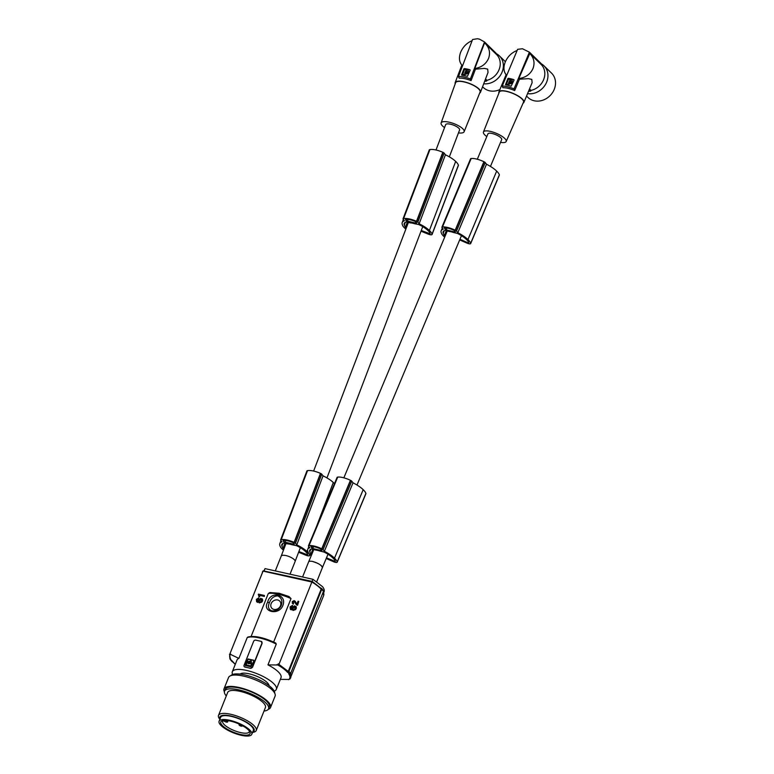 <?xml version="1.0" encoding="UTF-8"?>
<svg xmlns="http://www.w3.org/2000/svg" width="774" height="774" viewBox="0 0 774 774"><rect width="100%" height="100%" fill="white"/><g stroke="black" fill="none" stroke-linecap="round" stroke-linejoin="round"><path stroke-width="1.16" d="M280.323 679.379L288.983 679.446L290.772 677.753L290.24 673.951M321.626 588.434L322.594 589.585A1.016 0.851 142.4 0 1 322.681 590.417L322.681 590.407A30.476 9.443 21.8 0 1 323.426 591.481L322.893 590.378M274.219 691.095A23.704 7.343 -158.2 0 0 276.337 689.344A23.704 7.343 -158.2 0 0 246.529 670.419A23.704 7.343 -158.2 0 0 232.316 671.735A23.704 7.343 -158.2 0 0 232.645 674.473M276.27 644.084A23.704 7.343 -158.2 0 0 259.513 637.95A23.704 7.343 -158.2 0 0 247.216 637.602L247.825 637.05C254.511 635.444 263.808 637.437 275.728 643.039L276.27 644.084L267.949 664.876A23.704 7.343 21.8 0 1 281.01 677.676L276.337 689.344M261.854 641.869L261.806 641.801A1.693 1.422 142.4 0 1 261.951 643.165L252.382 667.082A1.693 1.422 142.4 0 1 250.302 668.243L250.36 668.33A23.704 7.343 -158.2 0 0 247.632 667.652L250.302 668.243M261.128 641.423L262.105 643.368L252.537 667.285L250.36 668.33M261.806 641.801A1.693 1.422 142.4 0 0 261.061 641.336L255.72 640.146A1.693 1.422 142.4 0 0 253.64 641.317L244.081 665.234A1.693 1.422 142.4 0 0 244.216 666.598L244.284 666.666M244.961 667.053L245.029 667.14A23.704 7.343 -158.2 0 1 247.632 667.652L244.961 667.053A1.693 1.422 142.4 0 1 244.216 666.598M253.911 660.512L248.251 659.245L245.145 664.982L248.028 658.955L253.688 660.222L254.162 661.054M253.94 660.764L251.057 666.791L245.397 665.524M245.029 667.14L244.332 666.743M288.963 596.512L279.133 593.252L269.845 592.536L268.288 593.523A21.333 6.608 21.8 0 1 278.205 594.18A21.333 6.608 21.8 0 1 291.014 598.592L288.963 596.512M267.949 664.876L277.827 664.982L278.988 664.286L312.116 581.438M288.692 671.764L278.185 663.831M320.871 588.124L321.752 589.304L288.963 671.29L287.289 672.035L288.305 671.319L321.162 589.169A29.799 9.23 -158.2 0 0 311.893 582.009L263.015 571.106L230.101 653.382L230.565 654.436L238.895 658.393L247.216 637.602M287.686 672.48C285.393 669.849 281.833 667.198 277.024 664.527M323.426 591.481L290.637 673.457L288.963 674.202M288.712 679.688C290.366 678.266 290.356 676.292 288.692 673.786M258.903 601.795L257.771 602.424L256.629 601.775L257.994 602.017L260.741 598.97L261.467 598.979L258.68 601.514M258.748 598.757L258.797 597.799L258.748 598.757L257.345 599.84L257.229 601.359M262.309 598.873L262.667 600.663L261.854 602.085L259.338 602.927L261.631 601.804L262.473 599.279L260.693 598.292L257.558 601.485L256.987 599.889L258.516 598.466M264.36 596.425L264.408 595.458L264.36 596.425L260.064 595.467L259.551 596.744L258.961 596.609L258.458 594.79M294.604 601.814L293.356 601.891L293.24 603.749L292.601 603.536L292.233 601.621L294.178 600.595L296.993 603.855L298.038 601.234L298.783 601.398L297.584 605.249L296.258 604.513L294.178 601.398L293.133 601.601L293.046 602.83M293.53 603.014L293.462 604.039L292.262 603.169M295.155 601.185L296.355 603.333M295.426 606.797L294.701 606.777L291.953 609.825L290.589 609.593L291.73 609.544L294.478 606.487L295.204 606.506M292.485 606.284L292.533 605.326L292.485 606.284L291.082 607.358L290.966 608.877M296.055 606.4L296.403 608.18L295.591 609.612L293.075 610.454L295.368 609.322L296.219 606.806L294.43 605.819L291.15 608.974L290.724 607.416L292.262 605.994M251.124 636.431L268.288 593.523M273.638 642.033L291.014 598.592M261.467 598.979L261.196 601.263L259.116 602.636M258.797 597.799L256.378 599.386L256.629 601.775M260.064 595.467L264.137 596.135M264.408 595.458L258.477 594.142L258.264 594.674M259.551 596.744L259.841 595.177M258.739 596.319L259.329 596.454M296.674 604.9L296.036 604.233M297.129 605.152L296.452 604.61M297.584 605.249L296.906 604.862M297.351 604.968L298.783 601.398M295.416 606.768L294.749 609.051L292.853 610.164M292.533 605.326L290.115 606.913L290.366 609.302M230.101 653.382L263.179 570.835L312.145 581.38L321.036 588.308M230.362 658.393L230.681 659.409L229.83 658.103L230.149 659.119M230.816 654.224C229.239 655.462 229.278 657.329 230.952 659.825M231.823 661.286L231.503 660.27L235.277 664.344M229.907 658.703L232.248 661.741M323.726 592.632L324.074 591.742A28.783 8.92 -158.2 0 0 322.555 586.682L312.967 579.31L312.135 581.38M264.195 570.69L265.027 568.619L312.967 579.31M265.027 568.619L264.05 570.661M320.62 588.076L321.162 589.169L320.62 588.076M290.879 673.873L288.538 670.835M289.863 674.589L287.531 671.561M321.22 588.201L321.752 589.304A30.476 9.443 21.8 0 1 322.681 590.407M267.63 602.24C261.66 611.992 278.843 615.823 282.81 605.626C287.493 594.19 270.3 590.369 267.63 602.24L269.391 602.762C267.63 606.787 268.423 609.477 271.79 610.841C276.154 611.208 279.317 609.39 281.281 605.403C282.704 600.924 281.533 597.751 277.769 595.874C273.803 596.028 271.006 598.321 269.391 602.762M279.491 607.377A5.341 4.499 -37.6 0 0 277.702 599.985A5.341 4.499 -37.6 0 0 271.132 603.652A5.341 4.499 -37.6 0 0 273.928 609.409A5.341 4.499 -37.6 0 0 279.491 607.377M232.316 671.735L236.989 660.067A23.704 7.343 21.8 0 1 238.895 658.393M313.035 561.624C318.84 563.453 321.945 565.475 322.352 567.681A7.45 2.254 -157.3 0 0 313.044 561.634A7.45 2.254 -157.3 0 0 313.035 561.624L313.073 561.537A7.45 2.312 -158.2 0 0 313.064 561.537A7.45 2.312 -158.2 0 0 308.594 561.953L302.586 576.988M290.027 574.192L295.126 561.46A7.45 2.312 -158.2 0 0 285.751 555.509A7.45 2.312 -158.2 0 0 285.741 555.509L285.732 555.539A7.45 2.361 -159.1 0 0 285.722 555.539A7.45 2.361 -159.1 0 0 281.214 556.071A7.45 2.361 -159.1 0 0 281.185 556.196M275.302 570.902L281.233 556.061C281.688 555.239 283.187 555.064 285.732 555.539M449.346 156.841L459.582 129.984A7.45 2.361 -159.1 0 0 450.168 124.14A7.45 2.361 -159.1 0 0 445.66 124.672L436.004 149.992M307.742 554.803L307.742 554.861A10.526 3.348 20.9 0 0 307.646 554.368A12.839 4.073 20.9 0 0 306.93 553.091A24.7 7.846 20.9 0 0 305.382 551.446A24.7 7.846 20.9 0 0 304.55 550.682A18.537 5.882 20.9 0 0 298.541 546.676A20.588 6.531 20.9 0 0 296.461 545.66L292.108 544.77A7.45 2.361 -159.1 0 0 290.037 544.228A7.45 2.361 -159.1 0 0 288.189 543.977L283.835 543.087A16.215 5.147 20.9 0 0 281.833 544.528A16.215 5.147 20.9 0 0 281.91 546.067L282.916 543.435M421.269 230.497L430.131 233.796A10.526 3.348 20.9 0 0 430.025 233.303A12.839 4.073 20.9 0 0 429.318 232.026A24.7 7.846 20.9 0 0 427.77 230.381A24.7 7.846 20.9 0 0 426.929 229.617A18.537 5.882 20.9 0 0 420.921 225.611A20.588 6.531 20.9 0 0 418.85 224.595L414.487 223.705A7.45 2.361 -159.1 0 0 412.426 223.164A7.45 2.361 -159.1 0 0 410.578 222.912L406.224 222.022A16.215 5.147 20.9 0 0 404.222 223.463A16.215 5.147 20.9 0 0 404.299 225.002L405.295 222.37M308.429 545.825L337.116 477.335A1.693 0.513 22.7 0 1 337.358 477.2L308.671 545.68A1.693 0.513 22.7 0 0 308.429 545.825A1.693 0.513 22.7 0 0 308.526 546.115L309.793 547.769A21.672 6.55 22.7 0 0 307.713 549.337A21.672 6.55 22.7 0 0 307.907 551.61A21.672 6.55 22.7 0 0 307.965 551.727A16.167 4.886 22.7 0 0 308.158 552.268A16.167 4.886 22.7 0 0 311.158 555.684A3.386 1.026 -157.3 0 0 311.216 555.732M454.86 231.997L446.201 229.897L444.305 227.943A12.548 3.793 22.7 0 1 445.224 227.895A9.036 2.728 22.7 0 1 452.5 229.655A12.548 3.793 22.7 0 1 453.922 230.275L455.412 231.774L454.86 231.997L455.112 231.387M456.525 231.049L457.811 232.713L486.498 164.223L485.211 162.569A1.693 0.513 22.7 0 0 484.166 161.834L455.47 230.323A1.693 0.513 22.7 0 1 456.525 231.049L485.211 162.569M444.682 237.134A3.386 1.026 -157.3 0 1 444.624 237.086A16.167 4.886 22.7 0 1 441.615 233.671A16.167 4.886 22.7 0 1 441.422 233.129A21.672 6.55 22.7 0 1 441.364 233.013A21.672 6.55 22.7 0 1 441.17 230.749A21.672 6.55 22.7 0 1 443.26 229.181L441.983 227.527A1.693 0.513 22.7 0 1 441.896 227.227A1.693 0.513 22.7 0 1 442.138 227.082A14.222 4.296 22.7 0 1 442.476 227.005A12.229 3.696 22.7 0 1 455.209 230.188A14.222 4.296 22.7 0 1 455.47 230.323M455.209 230.188L483.895 161.708A14.222 4.296 22.7 0 1 484.166 161.834M442.138 227.082L470.824 158.602A14.222 4.296 22.7 0 1 471.163 158.525A12.229 3.696 22.7 0 1 483.895 161.708M441.896 227.227L470.582 158.747A1.693 0.513 22.7 0 1 470.824 158.602M486.498 164.223A21.672 6.55 22.7 0 1 496.502 170.938A21.672 6.55 22.7 0 1 496.647 171.083A22.223 6.714 22.7 0 1 499.365 174.789A3.386 1.026 22.7 0 1 499.375 175.079L470.689 243.568A3.386 1.026 22.7 0 1 467.003 243.133L459.669 239.921M496.647 171.083A22.223 6.714 22.7 0 1 496.676 171.102L467.96 239.563A22.223 6.714 22.7 0 1 467.989 239.582A22.223 6.714 22.7 0 1 470.679 243.268A3.386 1.026 22.7 0 1 470.689 243.568M459.95 239.253L468.077 242.833L468.464 241.923M445.079 236.186A13.816 4.17 22.7 0 1 444.373 235.383A24.7 7.459 22.7 0 1 443.473 233.883A24.7 7.459 22.7 0 1 443.231 233.255A16.215 4.896 22.7 0 1 443.154 231.716A16.215 4.896 22.7 0 1 445.089 230.449L449.384 231.494A7.45 2.254 -157.3 0 1 451.203 231.813A7.45 2.254 -157.3 0 1 453.245 232.423L457.54 233.467A20.588 6.221 22.7 0 1 459.592 234.541A18.537 5.602 22.7 0 1 465.551 238.663A24.7 7.459 22.7 0 1 466.383 239.437A24.7 7.459 22.7 0 1 467.931 241.101A12.839 3.88 22.7 0 1 468.647 242.359A10.526 3.183 22.7 0 1 468.754 242.833L468.754 242.784M457.811 232.713A21.672 6.55 22.7 0 1 467.815 239.427A21.672 6.55 22.7 0 1 467.96 239.563M442.476 227.005L471.163 158.525M308.671 545.68A14.222 4.296 22.7 0 1 309.01 545.602A12.229 3.696 22.7 0 1 321.742 548.776A14.222 4.296 22.7 0 1 322.013 548.911A1.693 0.513 22.7 0 1 323.068 549.646L324.345 551.301L353.031 482.821A21.672 6.55 22.7 0 1 363.045 489.536A21.672 6.55 22.7 0 1 363.19 489.671A22.223 6.714 22.7 0 1 363.209 489.7A22.223 6.714 22.7 0 1 365.909 493.386A3.386 1.026 22.7 0 1 365.918 493.677L337.232 562.156A3.386 1.026 22.7 0 1 333.546 561.721L326.212 558.509M322.013 548.911L350.699 480.431A1.693 0.513 22.7 0 1 351.754 481.157L353.031 482.821M321.742 548.776L350.438 480.296A14.222 4.296 22.7 0 1 350.699 480.431M309.01 545.602L337.706 477.113A12.229 3.696 22.7 0 1 350.438 480.296M324.345 551.301A21.672 6.55 22.7 0 1 334.358 558.015A21.672 6.55 22.7 0 1 334.503 558.16L363.19 489.671M311.622 554.784A13.816 4.17 22.7 0 1 310.916 553.981A24.7 7.459 22.7 0 1 310.016 552.472A24.7 7.459 22.7 0 1 309.774 551.852L310.848 549.288M309.774 551.852A16.215 4.896 22.7 0 1 309.697 550.314A16.215 4.896 22.7 0 1 311.632 549.047L315.918 550.082A7.45 2.254 -157.3 0 1 317.737 550.411A7.45 2.254 -157.3 0 1 319.788 551.02L324.083 552.065A20.588 6.221 22.7 0 1 326.135 553.129A18.537 5.602 22.7 0 1 332.094 557.261A24.7 7.459 22.7 0 1 332.926 558.025A24.7 7.459 22.7 0 1 334.474 559.689A12.839 3.88 22.7 0 1 335.181 560.957A10.526 3.183 22.7 0 1 335.297 561.421L335.287 561.382M335.248 561.479L326.483 557.851M334.62 561.431L335.007 560.511M321.404 550.585L312.744 548.495L310.838 546.531A12.548 3.793 22.7 0 1 311.767 546.492A9.036 2.728 22.7 0 1 319.043 548.253A12.548 3.793 22.7 0 1 320.465 548.863L321.945 550.372L321.404 550.585L321.655 549.985M443.231 233.255L444.305 230.7M283.864 549.134A13.816 4.392 20.9 0 1 283.042 548.224L284.919 543.309M283.042 548.224A24.7 7.846 20.9 0 1 282.142 546.696A24.7 7.846 20.9 0 1 281.91 546.067M283.748 541.848L293.762 544.257L294.323 544.006L292.833 542.516A12.548 3.986 20.9 0 0 291.382 541.945A9.036 2.873 20.9 0 0 284.01 540.436A12.548 3.986 20.9 0 0 283.071 540.523L283.748 541.848L284.29 540.426M307.704 554.91L298.88 551.562M283.478 550.13A3.386 1.074 -159.1 0 1 283.274 549.966A16.167 5.137 20.9 0 1 280.256 546.57A16.167 5.137 20.9 0 1 280.072 546.018A21.672 6.879 20.9 0 1 280.014 545.893A21.672 6.879 20.9 0 1 279.82 543.629A21.672 6.879 20.9 0 1 281.988 541.848L280.71 540.194A1.693 0.542 20.9 0 1 280.623 539.894A1.693 0.542 20.9 0 1 280.875 539.739A14.222 4.518 20.9 0 1 281.223 539.642A12.229 3.88 20.9 0 1 294.139 542.371A14.222 4.518 20.9 0 1 294.401 542.497A1.693 0.542 20.9 0 1 295.465 543.203L296.742 544.867A21.672 6.879 20.9 0 1 306.843 551.369A21.672 6.879 20.9 0 1 306.988 551.504A22.223 7.053 20.9 0 1 309.706 555.219A3.386 1.074 20.9 0 1 309.706 555.519A3.386 1.074 20.9 0 1 305.962 555.239L298.609 552.259M306.988 551.504A22.223 7.053 20.9 0 1 307.007 551.533L307.559 549.995M280.623 539.894L306.93 470.882A1.693 0.542 20.9 0 1 307.181 470.727A14.222 4.518 20.9 0 1 307.53 470.631A12.229 3.88 20.9 0 1 320.446 473.359A14.222 4.518 20.9 0 1 320.707 473.485A1.693 0.542 20.9 0 1 321.771 474.191L323.048 475.855A21.672 6.879 20.9 0 1 333.149 482.357A21.672 6.879 20.9 0 1 333.294 482.492A22.223 7.053 20.9 0 1 333.313 482.521A22.223 7.053 20.9 0 1 334.455 483.702M280.875 539.739L307.181 470.727M296.742 544.867L323.048 475.855M294.139 542.371L320.446 473.359M281.223 539.642L307.53 470.631M294.401 542.497L320.707 473.485M308.787 546.783L307.713 549.337M316.421 526.755L333.294 482.492M307.065 554.89L307.442 553.884M307.481 554.939L307.675 554.445M406.244 228.069A13.816 4.392 20.9 0 1 405.431 227.159A24.7 7.846 20.9 0 1 404.531 225.64A24.7 7.846 20.9 0 1 404.299 225.002M406.137 220.784L416.141 223.193L416.702 222.941L415.212 221.451A12.548 3.986 20.9 0 0 413.771 220.88A9.036 2.873 20.9 0 0 406.389 219.371A12.548 3.986 20.9 0 0 405.45 219.458L406.137 220.784L406.679 219.361M405.866 229.065A3.386 1.074 -159.1 0 1 405.653 228.901A16.167 5.137 20.9 0 1 402.644 225.505A16.167 5.137 20.9 0 1 402.451 224.953A21.672 6.879 20.9 0 1 402.403 224.837A21.672 6.879 20.9 0 1 402.209 222.564A21.672 6.879 20.9 0 1 404.376 220.793L403.099 219.129A1.693 0.542 20.9 0 1 403.012 218.839A1.693 0.542 20.9 0 1 403.264 218.674A14.222 4.518 20.9 0 1 403.612 218.578A12.229 3.88 20.9 0 1 416.518 221.306A14.222 4.518 20.9 0 1 416.789 221.432A1.693 0.542 20.9 0 1 417.854 222.138L419.131 223.802A21.672 6.879 20.9 0 1 429.222 230.304A21.672 6.879 20.9 0 1 429.367 230.439A22.223 7.053 20.9 0 1 432.086 234.154A3.386 1.074 20.9 0 1 432.095 234.454A3.386 1.074 20.9 0 1 428.351 234.174L420.998 231.194M429.367 230.439A22.223 7.053 20.9 0 1 429.396 230.468L455.673 161.427A22.223 7.053 20.9 0 1 455.702 161.456A22.223 7.053 20.9 0 1 458.392 165.143A3.386 1.074 20.9 0 1 458.401 165.442L432.095 234.454M403.012 218.839L429.318 149.817A1.693 0.542 20.9 0 1 429.57 149.663A14.222 4.518 20.9 0 1 429.918 149.566A12.229 3.88 20.9 0 1 442.825 152.294A14.222 4.518 20.9 0 1 443.096 152.42A1.693 0.542 20.9 0 1 444.16 153.126L445.437 154.79A21.672 6.879 20.9 0 1 455.528 161.292A21.672 6.879 20.9 0 1 455.673 161.427M403.264 218.674L429.57 149.663M416.789 221.432L443.096 152.42M416.518 221.306L442.825 152.294M419.131 223.802L445.437 154.79M403.612 218.578L429.918 149.566M429.87 233.874L430.054 233.38M429.444 233.825L429.831 232.819M405.431 227.159L407.298 222.244M322.303 567.806A7.45 2.254 -157.3 0 0 322.361 567.69L316.75 581.69M490.455 166.439L501.687 139.62A7.45 2.254 -157.3 0 0 492.361 133.554A7.45 2.254 -157.3 0 0 487.939 133.863L477.316 159.241M444.373 235.383L446.317 230.749M269.062 685.677A15.751 4.876 -158.2 0 0 268.123 683.616A15.751 4.876 -158.2 0 0 253.659 675.092A15.751 4.876 -158.2 0 0 240.124 674.106M245.368 665.272L245.619 665.814M239.137 725.083A1.693 0.522 -158.2 0 0 240.801 726.041A1.693 0.522 -158.2 0 0 242.185 726.041A1.693 0.522 -158.2 0 0 242.098 725.741A1.693 0.522 -158.2 0 0 240.433 724.793A1.693 0.522 -158.2 0 0 239.04 724.783A1.693 0.522 -158.2 0 0 239.137 725.083M223.212 720.517A14.3 4.431 -158.2 0 0 223.096 720.604L224.915 721.542A2.032 0.629 -158.2 0 0 226.376 722.084A2.032 0.629 -158.2 0 0 227.585 721.968A2.032 0.629 -158.2 0 0 226.492 720.875L225.544 720.391M223.096 720.604A14.3 4.431 -158.2 0 0 222.67 721.184A14.3 4.431 -158.2 0 0 223.415 723.709A14.3 4.431 -158.2 0 0 240.656 732.61A14.3 4.431 -158.2 0 0 249.228 731.807A14.3 4.431 -158.2 0 0 249.296 730.946M249.228 730.85A15.751 4.876 -158.2 0 0 236.138 722.819A15.751 4.876 -158.2 0 0 222.206 720.768A15.751 4.876 -158.2 0 0 221.645 724.706A15.751 4.876 -158.2 0 0 239.563 734.255A15.751 4.876 -158.2 0 0 249.847 731.827A15.751 4.876 -158.2 0 0 249.228 730.85M251.782 734.313L253.34 730.433A17.608 5.457 -158.2 0 0 231.194 716.366A17.608 5.457 -158.2 0 0 220.638 717.353L219.09 721.242A17.608 5.457 -158.2 0 0 241.236 735.3A17.608 5.457 -158.2 0 0 251.782 734.313A17.608 5.457 -158.2 0 0 229.636 720.255A17.608 5.457 -158.2 0 0 219.09 721.242M220.01 718.94A18.46 5.718 21.8 0 1 231.629 716.173A18.46 5.718 21.8 0 1 235.306 717.208A18.46 5.718 21.8 0 1 251.037 725.335A18.46 5.718 21.8 0 1 252.701 732.02M219.855 719.317A20.317 6.298 21.8 0 1 218.51 715.399A20.317 6.298 21.8 0 1 230.681 714.257A20.317 6.298 21.8 0 1 235.519 715.582A20.317 6.298 21.8 0 1 256.233 730.492A20.317 6.298 21.8 0 1 252.556 732.398M256.233 730.492L265.424 707.523A20.317 6.298 -158.2 0 0 239.863 691.298A20.317 6.298 -158.2 0 0 227.691 692.43L218.51 715.399M226.289 695.942A23.704 7.343 21.8 0 1 224.547 691.172A23.704 7.343 21.8 0 1 238.75 689.847A23.704 7.343 21.8 0 1 268.568 708.781A23.704 7.343 21.8 0 1 264.021 711.035M224.547 691.172L225.263 689.382A23.704 7.343 21.8 0 1 239.466 688.057A23.704 7.343 21.8 0 1 255.004 693.572A23.704 7.343 21.8 0 1 269.284 706.981L268.568 708.781M268.22 709.371A25.058 7.759 -158.2 0 0 270.542 707.484A25.058 7.759 -158.2 0 0 269.217 703.073A25.058 7.759 -158.2 0 0 244.507 688.957A25.058 7.759 -158.2 0 0 224.005 688.879A25.058 7.759 -158.2 0 0 224.392 691.84M270.542 707.484L275.089 696.126A25.058 7.759 -158.2 0 0 273.764 691.714A25.058 7.759 -158.2 0 0 249.731 677.811A25.058 7.759 -158.2 0 0 228.756 677.115A25.058 7.759 -158.2 0 0 228.553 677.511L224.005 688.879M230.875 675.634A23.704 7.343 21.8 0 1 244.729 674.899A23.704 7.343 21.8 0 1 245.648 675.112A23.704 7.343 21.8 0 1 274.702 693.165M248.299 663.705L247.796 662.883L246.722 663.008L246.306 664.934L250.737 665.921L251.608 663.734L248.173 663.579M246.113 664.527L246.529 665.224L250.96 666.211L252.024 664.421L251.608 663.734M247.187 661.857L247.593 662.544L250.844 663.028L251.086 660.841L247.187 661.857L249.867 662.205M249.218 662.399L248.589 663.241L249.218 662.399M250.244 662.892L251.521 663.047L251.192 660.986M248.744 663.357L249.528 662.718M310.916 553.981L312.86 549.337M334.503 558.16A22.223 6.714 22.7 0 1 334.523 558.18A22.223 6.714 22.7 0 1 337.222 561.866A3.386 1.026 22.7 0 1 337.232 562.156M517.148 50.455C511.759 52.564 507.802 56.396 505.277 61.93C503.129 67.531 503.603 72.021 506.699 75.417M486.798 136.592A12.316 3.725 22.7 0 1 484.108 134.144A12.316 3.725 22.7 0 1 483.45 131.996A12.316 3.725 22.7 0 1 493.435 132.248A12.316 3.725 22.7 0 1 505.528 139.33A12.316 3.725 22.7 0 1 506.167 141.516A12.316 3.725 22.7 0 1 500.546 142.348M483.45 131.996L499.307 92.096A13.1 3.957 22.7 0 1 509.94 92.358A13.1 3.957 22.7 0 1 522.798 99.894A13.1 3.957 22.7 0 1 523.485 102.216L506.167 141.516M523.069 103.165A13.545 4.093 -157.3 0 0 523.901 102.371A13.545 4.093 -157.3 0 0 523.185 99.991A13.545 4.093 -157.3 0 0 509.921 92.212A13.545 4.093 -157.3 0 0 498.911 91.903A13.545 4.093 -157.3 0 0 498.93 93.054M540.736 64.078L540.987 63.4L529.406 52.177L514.033 88.875L514.681 90.577L519.441 79.2L528.478 78.667L531.806 79.403L532.125 82.692L523.901 102.371M528.516 91.342A16.593 14.358 -45.9 0 0 530.741 91.071L530.993 90.394A15.915 13.768 -45.9 0 0 543.812 79.161A15.915 13.768 -45.9 0 0 541.045 64.377L529.793 53.474C534.002 57.905 535.057 62.955 532.947 68.634C530.258 74.343 525.536 77.652 518.793 78.571L529.793 53.474M540.91 63.594A16.931 14.648 134.1 0 1 543.948 65.78A16.931 14.648 134.1 0 1 545.476 84.472A16.931 14.648 134.1 0 1 527.558 93.625M543.948 65.78L551.514 73.104A16.931 14.648 134.1 0 1 552.704 92.338A16.931 14.648 134.1 0 1 534.002 100.726A16.931 14.648 134.1 0 1 527.945 97.427L526.543 96.063M530.741 91.071L529.242 89.62M530.993 90.394L529.513 88.962M519.441 79.2L518.793 78.571M529.406 52.177L522.469 48.752L517.622 49.323L502.258 86.02A15.915 4.808 22.7 0 1 507.647 86.804A15.915 4.808 22.7 0 1 514.033 88.875M514.081 80.061L511.14 86.204A15.915 4.808 -157.3 0 0 505.548 84.85L505.548 84.85M507.899 78.561L505.519 84.666L508.015 78.706M508.431 78.484L513.888 79.654A15.915 4.808 -157.3 0 0 508.295 78.3M509.863 80.98L509.215 83.002L508.915 82.363L510.424 80.119L509.998 79.412A15.915 4.808 -157.3 0 0 508.557 79.122L506.419 84.221A15.915 4.808 -157.3 0 1 507.86 84.501L508.557 84.569L508.973 82.431M506.244 83.844L508.557 84.569M510.559 80.98L509.205 83.398L509.65 84.124L512.272 80.525M509.379 82.083L510.443 82.054L510.23 81.464M508.315 84.26L508.818 82.257M509.621 80.67L509.998 79.412M509.205 83.398L510.946 83.698L512.417 82.344L511.953 80.138L511.111 79.674L510.405 80.544M510.443 82.054L509.176 81.493L510.395 81.589M509.176 81.493L509.466 82.276M514.681 90.577A13.545 4.093 -157.3 0 0 508.189 88.371A13.545 4.093 -157.3 0 0 502.897 87.723L502.258 86.02M444.547 127.584A12.316 3.909 20.9 0 1 441.761 125.107A12.316 3.909 20.9 0 1 441.103 122.96A12.316 3.909 20.9 0 1 451.213 122.727A12.316 3.909 20.9 0 1 463.481 129.539A12.316 3.909 20.9 0 1 464.119 131.735A12.316 3.909 20.9 0 1 458.469 132.896M441.103 122.96L455.576 82.77A13.1 4.16 20.9 0 1 466.335 82.528A13.1 4.16 20.9 0 1 479.387 89.774A13.1 4.16 20.9 0 1 480.064 92.106L464.119 131.735M479.657 93.122A13.545 4.296 -159.1 0 0 480.49 92.241A13.545 4.296 -159.1 0 0 479.774 89.852A13.545 4.296 -159.1 0 0 466.325 82.373A13.545 4.296 -159.1 0 0 455.17 82.595A13.545 4.296 -159.1 0 0 455.209 83.795M495.795 53.793L496.008 53.145L484.514 41.941L470.418 78.919L471.085 80.622L475.459 69.157L484.398 68.422L487.688 69.109L488.026 72.446L480.49 92.241M484.64 81.347A16.593 14.377 -45.7 0 0 486.691 81.018L486.914 80.332A15.915 13.797 -45.7 0 0 499.414 68.731A15.915 13.797 -45.7 0 0 496.482 54.461L485.356 43.615C489.391 47.862 490.484 52.729 488.636 58.224C486.13 63.971 481.525 67.415 474.81 68.528L484.572 42.909L485.356 43.615M495.911 53.454A16.931 14.677 134.3 0 1 499.375 55.863A16.931 14.677 134.3 0 1 501.078 74.198A16.931 14.677 134.3 0 1 483.721 83.776M499.888 89.571A16.931 14.677 134.3 0 1 489.845 90.877A16.931 14.677 134.3 0 1 483.247 87.423L482.57 86.775M486.691 81.018L485.288 79.654M486.914 80.332L485.54 78.987M475.459 69.157L474.81 68.528M484.514 41.941L479.541 39.174L477.452 38.748L472.575 39.503L458.479 76.481A15.915 5.05 20.9 0 1 463.945 77.052A15.915 5.05 20.9 0 1 470.418 78.919M470.157 70.144L467.438 76.355A15.915 5.05 -159.1 0 0 461.768 75.194L461.768 75.194M463.897 68.867L461.604 74.865L464.003 69.012M464.419 68.77L469.953 69.747A15.915 5.05 -159.1 0 0 464.284 68.596M465.948 71.208L465.377 73.24L465.058 72.601L466.48 70.337L466.035 69.631A15.915 5.05 -159.1 0 0 464.574 69.399L462.62 74.536A15.915 5.05 -159.1 0 1 464.081 74.768L464.777 74.817L465.135 72.688M462.436 74.169L464.777 74.817M466.683 71.198L465.387 73.627L465.851 74.333L468.405 70.724M465.503 72.301L466.577 72.253L466.354 71.682M464.535 74.507L464.942 72.475M465.706 70.898L466.035 69.631M465.387 73.627L467.032 73.907L468.58 72.466L468.038 70.299L467.177 69.863L466.49 70.744M466.577 72.253L465.29 71.73L466.519 71.808M465.29 71.73L465.59 72.495M471.085 80.622A13.545 4.296 -159.1 0 0 464.516 78.629A13.545 4.296 -159.1 0 0 459.137 78.184L458.479 76.481M472.13 40.654C466.761 42.947 462.9 46.895 460.559 52.497C458.663 57.944 459.234 62.297 462.272 65.567L462.272 65.567M289.95 679.04L323.658 595.525A29.799 9.23 -158.2 0 0 323.213 592.013M263.015 571.106A29.799 9.23 -158.2 0 0 262.396 572.063M446.201 229.897L446.985 228.03M470.679 243.268L499.365 174.789M444.982 229.249L445.553 227.895M323.068 549.646L351.754 481.157M293.762 544.257L294.004 543.6M284.977 542.468L285.732 540.494M309.706 555.219L309.939 554.6M295.465 543.203L321.771 474.191M407.366 221.403L408.111 219.429M416.141 223.193L416.393 222.535M417.854 222.138L444.16 153.126M432.086 234.154L458.392 165.143M312.744 548.495L313.528 546.628M311.525 547.847L312.096 546.492M337.222 561.866L365.909 493.386M322.594 589.595L323.377 590.717M230.41 659.158L229.501 654.291M231.629 661.131L229.878 658.858M323.658 595.525L323.358 591.646M235.267 664.363L232.248 661.518M408.382 222.457L313.625 471.056M286.003 543.522L281.214 556.071M441.17 230.749L442.331 227.982M309.706 555.519L310.026 554.687M279.82 543.629L280.991 540.562M402.209 222.564L403.38 219.497M447.266 230.981L343.849 477.829M313.799 549.569L308.671 561.808M228.117 720.642L227.585 721.968M499.375 55.863L505.374 61.707M461.836 65.113L455.17 82.595M239.311 724.125L239.04 724.783M461.459 235.654L356.988 485.027M328.002 554.242L322.361 567.69M422.739 226.647L326.957 477.906M300.351 547.702L295.165 561.305M506.09 74.759L498.911 91.903"/></g></svg>
